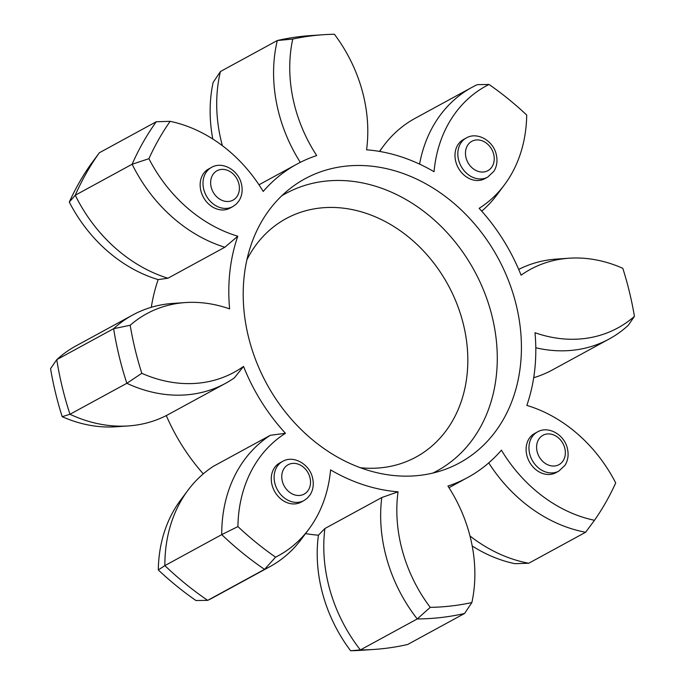 <?xml version="1.0" encoding="UTF-8"?>
<svg xmlns="http://www.w3.org/2000/svg" width="685" height="685" viewBox="0 0 685 685"><rect width="100%" height="100%" fill="white"/><g stroke="black" fill="none" stroke-linecap="round" stroke-linejoin="round"><path stroke-width="1.03" d="M135.116 349.384A298.343 242.884 61.4 0 0 141.804 373.299L126.845 383.292A303.917 247.422 -118.6 0 1 119.121 356.114A303.917 247.422 -118.6 0 1 113.633 328.68L56.761 359.668A303.917 247.422 61.4 0 0 69.973 414.271A143.311 116.673 61.4 0 0 128.369 425.933A143.311 116.673 61.4 0 0 168.621 414.348L225.493 383.36A143.311 116.673 -118.6 0 1 126.845 383.292L69.973 414.271L62.189 416.685A298.343 242.884 -118.6 0 1 50.57 368.641L56.761 359.668A143.311 116.673 61.4 0 1 75.838 345.993L132.71 315.006A143.311 116.673 -118.6 0 1 172.962 303.421L185.438 302.565A137.736 112.135 61.4 0 0 130.184 325.264A298.343 242.884 61.4 0 0 135.116 349.384M211.502 167.405L208.66 168.955A22.305 18.161 61.4 0 0 200.851 190.678A22.305 18.161 61.4 0 0 230.006 208.129L232.849 206.579A22.305 18.161 -118.6 0 1 203.693 189.128A22.305 18.161 -118.6 0 1 211.502 167.405C222.368 160.906 238.577 170.18 241.454 184.085C242.875 190.293 242.07 195.859 239.039 200.782L236.179 204.198L232.849 206.579M282.622 461.39L279.78 462.94A22.305 18.161 61.4 0 0 271.971 484.663A22.305 18.161 61.4 0 0 301.126 502.114L303.969 500.564A22.305 18.161 -118.6 0 1 274.813 483.113A22.305 18.161 -118.6 0 1 282.622 461.39C293.497 454.891 309.697 464.165 312.574 478.062C313.995 484.278 313.191 489.844 310.159 494.767L307.3 498.175L303.969 500.564M537.46 431.935L534.617 433.485A22.305 18.161 61.4 0 0 526.808 455.208A22.305 18.161 61.4 0 0 555.963 472.659L558.806 471.109A22.305 18.161 -118.6 0 1 529.651 453.658A22.305 18.161 -118.6 0 1 537.46 431.935C548.325 425.436 564.534 434.71 567.411 448.606C568.833 454.814 568.028 460.388 564.997 465.312L558.806 471.109M466.339 137.95L463.497 139.5A22.305 18.161 61.4 0 0 455.688 161.223A22.305 18.161 61.4 0 0 484.843 178.674L487.686 177.124A22.305 18.161 -118.6 0 1 458.53 159.673A22.305 18.161 -118.6 0 1 466.339 137.95C477.205 131.452 493.414 140.725 496.291 154.63C497.712 160.838 496.908 166.404 493.876 171.327L487.686 177.124M516.302 305.322A161.72 131.657 61.4 0 0 290.834 187.99A161.72 131.657 61.4 0 0 248.321 336.301A161.72 131.657 61.4 0 0 444.317 469.687A161.72 131.657 61.4 0 0 516.302 305.322M141.804 373.299A137.736 112.135 61.4 0 0 243.535 366.424A178.442 145.28 61.4 0 0 285.465 433.297A137.736 112.135 61.4 0 0 237.918 526.585A298.343 242.884 61.4 0 0 275.584 557.153A137.736 112.135 61.4 0 0 308.884 529.12A137.736 112.135 61.4 0 0 330.572 469.901A178.442 145.28 61.4 0 0 398.045 491.813A137.736 112.135 61.4 0 0 401.187 546.116A137.736 112.135 61.4 0 0 430.231 607.364A298.343 242.884 61.4 0 0 471.871 602.552A137.736 112.135 61.4 0 0 447.921 486.05A178.442 145.28 61.4 0 0 467.692 477.505A178.442 145.28 61.4 0 0 501.411 450.156A137.736 112.135 61.4 0 0 594.477 520.292A298.343 242.884 61.4 0 0 615.704 482.916A137.736 112.135 61.4 0 0 526.833 405.4A178.442 145.28 61.4 0 0 535.002 332.73A137.736 112.135 61.4 0 0 634.43 316.359A298.343 242.884 61.4 0 0 622.811 268.315A137.736 112.135 61.4 0 0 569.115 258.219A137.736 112.135 61.4 0 0 521.088 275.199A178.442 145.28 61.4 0 0 479.157 208.317A137.736 112.135 61.4 0 0 504.468 184.787A137.736 112.135 61.4 0 0 526.705 115.037A298.343 242.884 61.4 0 0 489.039 84.469A137.736 112.135 61.4 0 0 434.042 171.712A178.442 145.28 61.4 0 0 366.578 149.801A137.736 112.135 61.4 0 0 334.391 34.25A298.343 242.884 61.4 0 0 323.371 34.721A298.343 242.884 61.4 0 0 292.743 39.062A137.736 112.135 61.4 0 0 294.105 103.512A137.736 112.135 61.4 0 0 316.701 155.572A178.442 145.28 61.4 0 0 296.93 164.117A178.442 145.28 61.4 0 0 263.211 191.457A137.736 112.135 61.4 0 0 170.145 121.331A298.343 242.884 61.4 0 0 148.919 158.697A137.736 112.135 61.4 0 0 237.789 236.222A178.442 145.28 61.4 0 0 229.612 308.884A137.736 112.135 61.4 0 0 185.438 302.565M374.104 649.431L361.629 650.279A298.343 242.884 -118.6 0 1 350.609 650.75L360.361 649.937L417.233 618.949A143.311 116.673 -118.6 0 1 385.193 552.855A143.311 116.673 -118.6 0 1 381.768 497.541L324.895 528.529A143.311 116.673 61.4 0 0 328.32 583.843A143.311 116.673 61.4 0 0 360.361 649.937A303.917 247.422 61.4 0 0 374.104 649.431A303.917 247.422 61.4 0 0 407.703 644.465L464.567 613.477A303.917 247.422 -118.6 0 1 417.233 618.949L430.231 607.364M300.295 162.354A143.311 116.673 -118.6 0 1 278.11 110.242A143.311 116.673 -118.6 0 1 277.297 40.535L220.433 71.523A143.311 116.673 61.4 0 0 221.238 141.23A143.311 116.673 61.4 0 0 222.385 145.691M488.739 462.889A143.311 116.673 -118.6 0 0 585.615 532.262L528.743 563.25L514.855 563.669A137.736 112.135 -118.6 0 1 472.205 545.979M350.609 650.75A137.736 112.135 -118.6 0 1 318.422 535.199L324.895 528.529M305.553 533.589A178.442 145.28 61.4 0 0 318.422 535.199M195.961 600.531A298.343 242.884 -118.6 0 1 158.295 569.963A137.736 112.135 -118.6 0 1 180.532 500.213L188.015 490.186A143.311 116.673 61.4 0 0 164.862 565.613A303.917 247.422 61.4 0 0 207.675 600.36A143.311 116.673 61.4 0 0 212.975 597.68L269.847 566.692A143.311 116.673 -118.6 0 1 264.547 569.372L207.675 600.36L195.961 600.531M166.301 415.572A178.442 145.28 61.4 0 0 203.282 473.849M128.369 425.933L115.885 426.781A137.736 112.135 -118.6 0 1 62.189 416.685M237.789 236.222L224.826 247.242L167.953 278.23L158.166 279.6A178.442 145.28 61.4 0 0 151.299 307.291M158.166 279.6A137.736 112.135 -118.6 0 1 69.296 202.084A298.343 242.884 -118.6 0 1 90.523 164.708L99.385 152.738A303.917 247.422 61.4 0 0 75.256 195.225A143.311 116.673 61.4 0 0 167.953 278.23M212.795 139.021A137.736 112.135 -118.6 0 1 213.129 82.448L220.433 71.523M275.584 557.153L264.547 569.372A303.917 247.422 -118.6 0 1 221.734 534.625L164.862 565.613L158.295 569.963M224.826 247.242A143.311 116.673 -118.6 0 1 132.128 164.237L75.256 195.225L69.296 202.084M148.919 158.697L132.128 164.237A303.917 247.422 -118.6 0 1 156.257 121.75L99.385 152.738M292.743 39.062L277.297 40.535A303.917 247.422 -118.6 0 1 310.896 35.569L323.371 34.721M156.257 121.75L170.145 121.331M130.184 325.264L113.633 328.68A143.311 116.673 -118.6 0 1 132.71 315.006M243.535 366.424L234.338 377.897A143.311 116.673 -118.6 0 1 225.493 383.36M237.918 526.585L221.734 534.625A143.311 116.673 -118.6 0 1 270.318 435.292L213.455 466.279A143.311 116.673 61.4 0 0 188.015 490.186M270.318 435.292L285.465 433.297M308.884 529.12L301.409 539.146A143.311 116.673 -118.6 0 1 269.847 566.692M381.768 497.541L398.045 491.813M469.987 535.995A143.311 116.673 61.4 0 0 528.743 563.25M634.43 316.359L628.239 325.332A143.311 116.673 -118.6 0 1 609.162 339.007A143.311 116.673 -118.6 0 1 535.798 347.774M533.701 377.709A143.311 116.673 61.4 0 0 552.29 369.994L609.162 339.007M518.699 269.428A143.311 116.673 -118.6 0 1 556.631 259.067L569.115 258.219M504.468 184.787L496.985 194.814A143.311 116.673 -118.6 0 1 481.718 211.151M419.58 164.117A143.311 116.673 -118.6 0 1 472.025 87.32A143.311 116.673 -118.6 0 1 477.325 84.64L489.039 84.469M472.025 87.32L415.153 118.308A143.311 116.673 61.4 0 0 383.591 145.854A143.311 116.673 61.4 0 0 379.695 151.453M471.871 602.552L464.567 613.477M585.615 532.262L594.477 520.292M564.834 448.375A16.731 13.623 61.4 0 0 547.11 433.982A16.731 13.623 61.4 0 0 537.117 451.578A16.731 13.623 61.4 0 0 554.841 465.963A16.731 13.623 61.4 0 0 564.834 448.375M493.714 154.39A16.731 13.623 61.4 0 0 475.981 139.997A16.731 13.623 61.4 0 0 465.988 157.593A16.731 13.623 61.4 0 0 483.721 171.978A16.731 13.623 61.4 0 0 493.714 154.39M238.877 183.845A16.731 13.623 61.4 0 0 221.152 169.452A16.731 13.623 61.4 0 0 211.16 187.048A16.731 13.623 61.4 0 0 228.884 201.433A16.731 13.623 61.4 0 0 238.877 183.845M310.005 477.83A16.731 13.623 61.4 0 0 292.272 463.437A16.731 13.623 61.4 0 0 282.28 481.033A16.731 13.623 61.4 0 0 300.004 495.418A16.731 13.623 61.4 0 0 310.005 477.83M281.74 195.807A157.987 128.617 -118.6 0 1 492.275 317.087A157.987 128.617 -118.6 0 1 432.817 473.087M360.293 467.718A135.767 110.533 61.4 0 0 463.522 324.853A135.767 110.533 61.4 0 0 362.596 212.204A135.767 110.533 61.4 0 0 246.934 259.666M296.93 164.117L258.99 184.787M467.692 477.505L448.983 487.694M379.447 151.411L383.591 145.854"/></g></svg>
